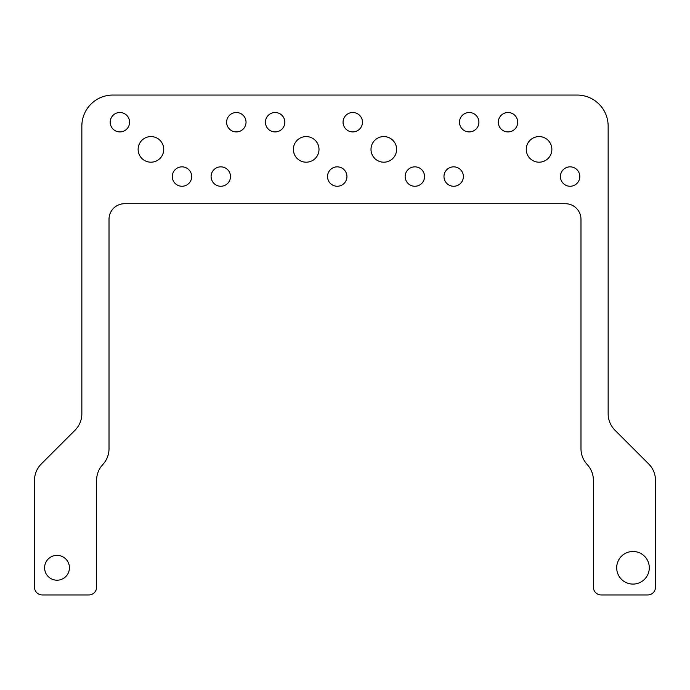 <?xml version="1.0" encoding="UTF-8"?>
<svg xmlns="http://www.w3.org/2000/svg" width="690" height="690" viewBox="0 0 690 690"><rect width="100%" height="100%" fill="white"/><g stroke="black" fill="none" stroke-linecap="round" stroke-linejoin="round"><path stroke-width="1.03" d="M655.5 480.395L655.5 587.19A7.763 7.763 0 0 1 647.738 594.952L601.163 594.952A7.763 7.763 0 0 1 593.4 587.19L593.4 480.352A23.288 23.288 0 0 0 587.19 464.517A23.288 23.288 0 0 1 580.98 448.69L580.98 219.248A15.525 15.525 0 0 0 565.455 203.722L124.545 203.722A15.525 15.525 0 0 0 109.02 219.248L109.02 448.69A23.288 23.288 0 0 1 102.81 464.517A23.288 23.288 0 0 0 96.6 480.352L96.6 587.19A7.763 7.763 0 0 1 88.838 594.952L42.263 594.952A7.763 7.763 0 0 1 34.5 587.19L34.5 480.395A23.288 23.288 0 0 1 41.322 463.93L75.029 430.224A23.288 23.288 0 0 0 81.851 413.759L81.851 126.097A31.05 31.05 0 0 1 112.901 95.048L577.099 95.048A31.05 31.05 0 0 1 608.149 126.097L608.149 413.759A23.288 23.288 0 0 0 614.971 430.224L648.678 463.93A23.288 23.288 0 0 1 655.5 480.395M526.254 149.385A12.808 12.808 0 0 0 539.062 162.193A12.808 12.808 0 0 0 551.871 149.385A12.808 12.808 0 0 0 539.062 136.577A12.808 12.808 0 0 0 526.254 149.385M138.129 149.385A12.808 12.808 0 0 0 150.938 162.193A12.808 12.808 0 0 0 163.746 149.385A12.808 12.808 0 0 0 150.938 136.577A12.808 12.808 0 0 0 138.129 149.385M293.379 149.385A12.808 12.808 0 0 0 306.188 162.193A12.808 12.808 0 0 0 318.996 149.385A12.808 12.808 0 0 0 306.188 136.577A12.808 12.808 0 0 0 293.379 149.385M517.716 122.216A9.703 9.703 0 0 1 508.013 131.919A9.703 9.703 0 0 1 498.309 122.216A9.703 9.703 0 0 1 508.013 112.513A9.703 9.703 0 0 1 517.716 122.216M371.004 149.385A12.808 12.808 0 0 0 383.812 162.193A12.808 12.808 0 0 0 396.621 149.385A12.808 12.808 0 0 0 383.812 136.577A12.808 12.808 0 0 0 371.004 149.385M346.941 176.554A9.703 9.703 0 0 1 337.238 186.257A9.703 9.703 0 0 1 327.534 176.554A9.703 9.703 0 0 1 337.238 166.851A9.703 9.703 0 0 1 346.941 176.554M246.028 122.216A9.703 9.703 0 0 1 236.325 131.919A9.703 9.703 0 0 1 226.622 122.216A9.703 9.703 0 0 1 236.325 112.513A9.703 9.703 0 0 1 246.028 122.216M478.903 122.216A9.703 9.703 0 0 1 469.2 131.919A9.703 9.703 0 0 1 459.497 122.216A9.703 9.703 0 0 1 469.2 112.513A9.703 9.703 0 0 1 478.903 122.216M579.816 176.554A9.703 9.703 0 0 1 570.113 186.257A9.703 9.703 0 0 1 560.409 176.554A9.703 9.703 0 0 1 570.113 166.851A9.703 9.703 0 0 1 579.816 176.554M69.431 567.784A12.42 12.42 0 0 1 57.011 580.204A12.42 12.42 0 0 1 44.591 567.784A12.42 12.42 0 0 1 57.011 555.364A12.42 12.42 0 0 1 69.431 567.784M424.566 176.554A9.703 9.703 0 0 1 414.863 186.257A9.703 9.703 0 0 1 405.159 176.554A9.703 9.703 0 0 1 414.863 166.851A9.703 9.703 0 0 1 424.566 176.554M649.29 567.784A16.301 16.301 0 0 1 632.989 584.085A16.301 16.301 0 0 1 616.688 567.784A16.301 16.301 0 0 1 632.989 551.482A16.301 16.301 0 0 1 649.29 567.784M191.691 176.554A9.703 9.703 0 0 1 181.988 186.257A9.703 9.703 0 0 1 172.284 176.554A9.703 9.703 0 0 1 181.988 166.851A9.703 9.703 0 0 1 191.691 176.554M362.466 122.216A9.703 9.703 0 0 1 352.763 131.919A9.703 9.703 0 0 1 343.059 122.216A9.703 9.703 0 0 1 352.763 112.513A9.703 9.703 0 0 1 362.466 122.216M463.378 176.554A9.703 9.703 0 0 1 453.675 186.257A9.703 9.703 0 0 1 443.972 176.554A9.703 9.703 0 0 1 453.675 166.851A9.703 9.703 0 0 1 463.378 176.554M230.503 176.554A9.703 9.703 0 0 1 220.8 186.257A9.703 9.703 0 0 1 211.097 176.554A9.703 9.703 0 0 1 220.8 166.851A9.703 9.703 0 0 1 230.503 176.554M284.841 122.216A9.703 9.703 0 0 1 275.137 131.919A9.703 9.703 0 0 1 265.434 122.216A9.703 9.703 0 0 1 275.137 112.513A9.703 9.703 0 0 1 284.841 122.216M129.591 122.216A9.703 9.703 0 0 1 119.888 131.919A9.703 9.703 0 0 1 110.184 122.216A9.703 9.703 0 0 1 119.888 112.513A9.703 9.703 0 0 1 129.591 122.216"/></g></svg>
